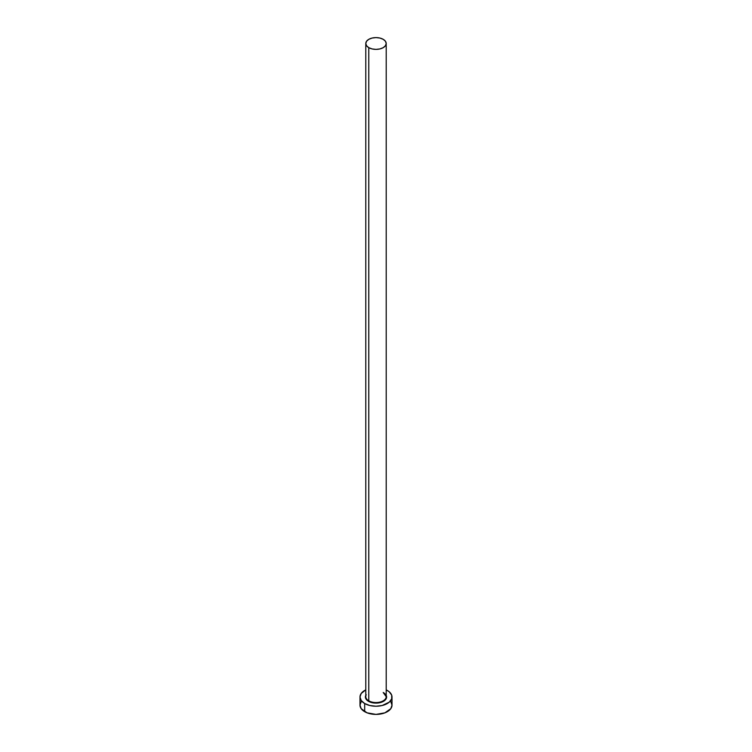 <?xml version="1.0" encoding="UTF-8"?>
<svg xmlns="http://www.w3.org/2000/svg" width="752" height="752" viewBox="0 0 752 752"><rect width="100%" height="100%" fill="white"/><g stroke="black" fill="none" stroke-linecap="round" stroke-linejoin="round"><path stroke-width="1.13" d="M365.886 695.873A10.208 5.894 0 0 0 368.781 700.826L368.499 701.315A10.603 6.119 180 0 1 365.792 695.327M365.792 43.494L365.792 696.662A10.208 5.894 0 0 0 368.781 700.826A10.208 5.894 0 0 0 379.901 702.105A10.208 5.894 0 0 0 386.208 696.662L386.208 43.494A10.208 5.894 180 0 1 379.901 48.936A10.208 5.894 180 0 1 368.781 47.658L368.781 700.826L368.781 47.658A10.208 5.894 180 0 1 365.792 43.494A10.208 5.894 180 0 1 372.099 38.051A10.208 5.894 180 0 1 383.219 39.33A10.208 5.894 180 0 1 386.208 43.494L385.428 41.238L383.219 39.33L379.901 38.051L376 37.6L372.099 38.051L368.781 39.33L366.572 41.238L365.792 43.494L366.572 45.75L368.781 47.658L372.099 48.936L376 49.388L379.901 48.936L383.219 47.658L385.428 45.75L386.208 43.494M361.214 701.625L359.992 705.16A16.008 9.24 0 0 0 364.682 711.693L364.682 703.524L369.871 705.526L376 706.231L382.129 705.526L389.31 702.124L391.698 698.796L391.698 695.186L389.31 691.859L386.208 689.866A16.008 9.24 180 0 1 387.318 690.458A16.008 9.24 180 0 1 392.008 696.991A16.008 9.24 180 0 1 382.129 705.526A16.008 9.24 180 0 1 364.682 703.524L364.682 711.693A16.008 9.24 0 0 0 382.129 713.695A16.008 9.24 0 0 0 392.008 705.16L390.786 701.625M364.682 703.524A16.008 9.24 180 0 1 359.992 696.991A16.008 9.24 180 0 1 365.792 689.866L361.214 693.457L359.992 696.991L361.214 700.526L364.682 703.524M385.795 694.651L386.603 696.991L384.817 700.394L380.061 702.65L376 703.111L371.939 702.65L367.183 700.394L365.397 696.991L366.205 694.651M359.992 696.991L359.992 705.16L361.214 708.694L367.108 712.84L376 714.4L384.892 712.84L390.786 708.694L392.008 705.16L392.008 696.991M386.208 695.327A10.603 6.119 180 0 1 381.367 702.274A10.603 6.119 180 0 1 368.499 701.315L368.781 700.826A10.208 5.894 0 0 0 379.262 702.246A10.208 5.894 0 0 0 386.114 697.452A10.208 5.894 0 0 0 383.219 692.498M386.208 696.662L383.294 692.677"/></g></svg>
